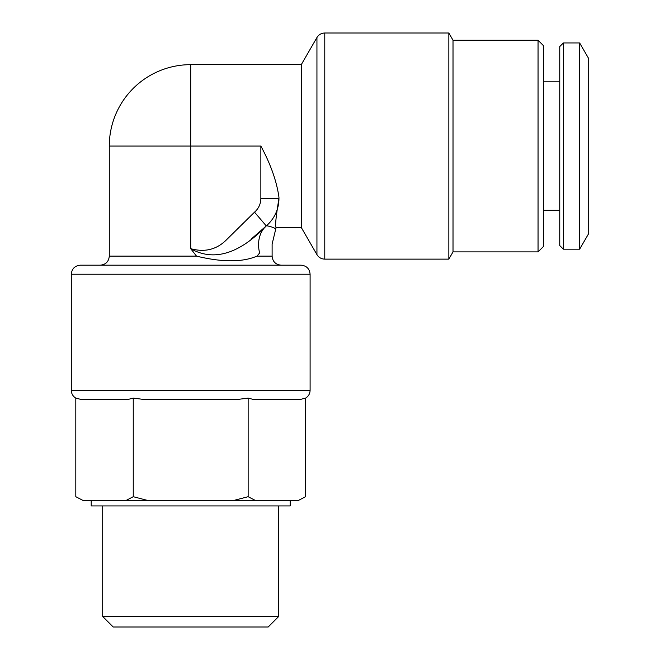 <?xml version="1.0" encoding="UTF-8"?>
<svg xmlns="http://www.w3.org/2000/svg" width="660" height="660" viewBox="0 0 660 660"><rect width="100%" height="100%" fill="white"/><g stroke="black" fill="none" stroke-linecap="round" stroke-linejoin="round"><path stroke-width="0.99" d="M82.64 500.272L75.809 496.699L82.838 500.362L126.225 500.362L133.254 496.699L147.32 500.362L234.077 500.362L248.143 496.699L255.181 500.362L298.559 500.362L305.596 496.699L305.596 398.12L300.729 399.341L253.003 399.341L248.143 398.12L238.425 399.341L142.972 399.341L133.254 398.12L128.395 399.341L80.668 399.341L75.809 398.12L80.668 399.341M248.143 496.699L248.143 398.12M133.254 496.699L133.254 398.12M142.972 399.341L238.425 399.341M75.809 496.699L75.809 398.12C72.913 396.313 71.412 393.707 71.296 390.291L71.296 274.23C71.833 268.736 74.852 265.716 80.347 265.18L301.051 265.18C306.545 265.716 309.565 268.736 310.101 274.23L71.296 274.23M91.204 500.362L91.204 505.931L290.202 505.931L290.202 500.362M278.693 616.489L268.183 627L113.215 627L102.704 616.489L278.693 616.489L278.693 505.931M102.704 616.489L102.704 505.931M126.225 500.362L147.32 500.362M234.077 500.362L255.181 500.362M298.559 500.362L305.596 496.699M250.965 239.275L266.508 225.712C270.955 226.595 273.966 227.617 275.525 228.781C274.015 227.634 271.004 226.611 266.508 225.712A36.184 27.794 -131 0 0 259.619 253.011C276.07 240.875 276.07 240.875 259.619 253.011L256.954 256.138C242.393 262.366 222.247 262.366 196.531 256.138L109.288 256.138C108.751 261.632 105.74 264.643 100.246 265.18M196.531 256.138L190.699 248.672C205.004 252.64 217.14 249.48 227.098 239.192L254.521 212.165L266.277 225.918C247.748 245.273 219.697 265.262 190.699 248.672L190.699 64.655A81.411 81.411 0 0 0 109.288 146.066L260.857 146.066C270.658 164.183 276.688 181.236 278.949 197.233L278.949 198.412C275.872 217.288 274.923 226.974 276.111 227.477C274.931 226.933 275.872 217.239 278.949 198.412L278.949 198.412A36.184 36.184 0 0 1 266.277 225.918A36.184 36.184 0 0 0 278.949 198.412L260.857 198.412A18.092 18.092 0 0 1 254.521 212.165M256.954 256.138L272.11 256.138L272.11 244.134L276.111 227.477L301.274 227.477L301.274 64.655L190.699 64.655M301.274 227.477L316.94 254.611C318.747 257.515 321.362 259.025 324.778 259.132L448.841 259.132L448.841 33L324.778 33L324.778 259.132M538.048 251.897L538.048 40.235L543.469 45.664L543.469 246.469L538.048 251.897L453.016 251.897L453.016 40.235L448.841 33M453.016 251.897L448.841 259.132M559.754 210.292L543.469 210.292M559.754 245.57L559.754 46.571L563.376 42.95L563.376 249.183L559.754 245.57M579.653 42.95L588.703 58.616L588.703 233.516L579.653 249.183L579.653 42.95L563.376 42.95M579.653 249.183L563.376 249.183M71.296 390.291L310.101 390.291C309.986 393.707 308.484 396.313 305.596 398.12M316.94 254.611L316.94 37.521L301.274 64.655M260.857 198.412L260.857 146.066M310.101 390.291L310.101 274.23M272.11 256.138C272.646 261.632 275.657 264.643 281.152 265.18M109.288 256.138L109.288 146.066M324.778 33C321.362 33.115 318.747 34.617 316.94 37.521M538.048 40.235L453.016 40.235M559.754 81.848L543.469 81.848"/></g></svg>
